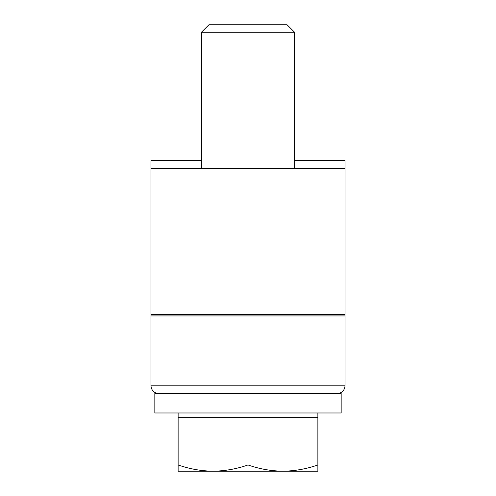 <?xml version="1.0" encoding="UTF-8"?>
<svg xmlns="http://www.w3.org/2000/svg" width="496" height="496" viewBox="0 0 496 496"><rect width="100%" height="100%" fill="white"/><g stroke="black" fill="none" stroke-linecap="round" stroke-linejoin="round"><path stroke-width="0.74" d="M150.958 314.377L150.958 385.801C151.447 390.482 154.039 393.074 158.72 393.564L337.28 393.564C341.961 393.074 344.553 390.482 345.042 385.801L345.042 314.377L150.958 314.377L150.958 168.423L345.042 168.423L345.042 160.661L294.581 160.661M201.419 160.661L150.958 160.661L150.958 168.423M345.042 314.377L345.042 168.423M345.042 315.933L150.958 315.933M337.28 393.564C341.961 393.074 344.553 390.482 345.042 385.801L150.958 385.801C151.447 390.482 154.039 393.074 158.72 393.564M178.126 412.976L178.126 417.632L317.874 417.632L317.874 464.957C306.466 468.956 294.822 471.039 282.937 471.2C271.027 471.033 259.377 468.949 248 464.957C236.592 468.956 224.948 471.039 213.063 471.2L317.874 471.2L317.874 464.957M317.874 412.976L317.874 417.632M201.419 32.283L294.581 32.283L287.097 24.8L208.903 24.8L201.419 32.283L201.419 168.423M294.581 32.283L294.581 168.423M178.126 471.2L213.063 471.2C201.153 471.033 189.509 468.949 178.126 464.957L178.126 471.2M178.126 417.632L178.126 464.957M248 417.632L248 464.957M154.839 412.976L154.839 393.564L341.161 393.564L341.161 412.976L154.839 412.976"/></g></svg>
